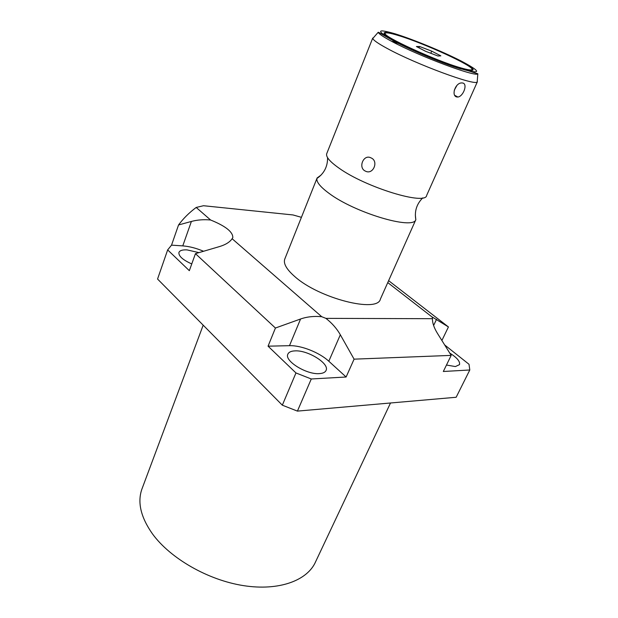 <?xml version="1.0" encoding="UTF-8"?>
<svg xmlns="http://www.w3.org/2000/svg" width="618" height="618" viewBox="0 0 618 618"><rect width="100%" height="100%" fill="white"/><g stroke="black" fill="none" stroke-linecap="round" stroke-linejoin="round"><path stroke-width="0.93" d="M388.622 280.657L448.429 326.937L432.299 317.057L432.445 318.695C432.368 322.959 434.052 327.88 437.498 333.457L451.186 355.389L354.083 359.158L340.333 334.778C336.825 328.606 332.02 323.137 325.918 318.37L321.731 316.71L232.121 238.726C229.788 242.132 225.578 244.743 219.506 246.567L195.45 253.658L189.332 270.676L167.663 249.896L157.559 279.035L282.326 405.184L297.42 411.109L456.154 397.266L469.796 369.989L469.016 364.288L444.682 344.96M448.429 326.937L441.893 340.503M387.756 282.588L432.368 317.219M196.192 207.455L210.607 220C203.793 219.351 197.389 219.83 191.387 221.453L178.548 224.96C183.252 218.563 189.131 212.731 196.192 207.455L203.5 205.724L293.04 214.956L301.391 217.32M167.663 249.896L171.534 245.145L178.548 224.96M321.731 316.71C313.998 315.983 306.945 316.748 300.572 318.996L275.427 328.027L268.058 346.18L295.968 372.948L282.326 405.184M195.45 253.658L275.427 328.027M203.569 251.263C196.292 248.189 189.363 246.397 182.773 245.887L171.534 245.145M232.121 238.726L232.816 237.582C232.947 231.92 225.547 226.064 210.607 220M295.968 372.948L311.279 378.981L346.111 377.003L328.815 361.229C319.444 352.499 301.159 345.261 289.487 345.678L268.058 346.18M432.445 318.695L325.918 318.37M415.868 219.599L380.41 299.05C377.799 313.256 319.004 298.424 294.786 276.578C286.644 269.463 283.291 263.677 284.713 259.22L284.875 258.818M451.186 355.389L443.322 371.488L469.796 369.989M449.757 353.094C456.988 357.629 460.24 361.476 459.506 364.635L455.381 366.567L446.474 365.037M191.758 263.94C182.82 259.923 178.54 256.099 178.919 252.484C179.707 250.522 182.418 249.657 187.061 249.896L198.95 252.623M319.367 373.62C306.605 374.794 284.257 360.927 287.826 354.245C288.706 352.152 291.109 351.024 295.049 350.877C307.857 350.051 329.541 363.477 326.119 370.321C325.292 372.283 323.044 373.38 319.367 373.62M311.279 378.981L297.42 411.109M354.083 359.158L346.111 377.003M415.335 214.933L415.821 219.684C413.203 230.19 354.292 212.638 328.637 193.048C320.279 186.829 316.362 181.986 316.903 178.502L284.713 259.22M321.036 175.095L317.019 178.046M326.814 153.449L326.698 153.727C325.802 156.887 329.834 161.638 338.795 167.98C365.578 187.393 425.995 205.755 426.683 195.35L477.382 81.746M477.274 80.803L477.189 81.947C475.528 86.196 415.752 64.133 387.231 48.467C378.278 43.615 373.465 40.294 372.785 38.494L373.751 37.389M371.009 157.891C379.073 161.043 373.148 175.249 365.477 171.147C357.729 167.941 363.523 153.743 371.009 157.891M462.843 83.021C467.911 84.148 463.237 96.478 457.876 97.041L456.702 96.964C451.14 95.72 455.172 83.075 461.53 82.92L462.843 83.021M454.284 90.189L456.903 85.485M392.283 41.414L398.842 43.584M460.897 67.895C467.957 69.934 471.665 70.46 472.021 69.471C474.068 66.149 423.709 43.082 398.386 35.52C390.167 33.009 385.779 32.283 385.238 33.349C381.8 36.006 436.146 60.958 460.897 67.895M425.578 51.286L437.923 55.999L440.85 55.867L431.704 51.139L419.607 46.512L416.408 46.52L425.578 51.286M397.675 35.156C389.24 32.569 384.744 31.827 384.18 32.916C380.642 35.635 436.362 61.221 461.7 68.312C468.915 70.39 472.708 70.931 473.071 69.919C475.149 66.512 423.616 42.905 397.675 35.156M419.607 46.512L419.035 47.88M431.704 51.139L430.8 53.279M385.369 33.133L384.226 33.295M387.88 37.435C399.22 45.207 441.777 63.546 461.376 69.054M472.716 70.267L472.036 69.332M471.974 69.579L471.549 70.421M390.514 402.99L315.644 561.677C307.555 580.472 279.158 591.194 243.562 585.64C208.019 580.132 170.321 558.433 152.468 533.882C140.85 517.351 137.304 502.496 141.823 489.325L142.294 488.081M191.387 221.453L182.773 245.887M300.572 318.996L289.487 345.678M340.333 334.778L328.815 361.229M436.54 319.321L433.62 325.477M378.185 32.298C379.483 32.422 377.621 32.097 393.45 40.695C407.254 47.88 429.873 57.737 448.15 64.442L477.838 73.781C476.239 77.482 419.429 56.308 392.129 41.599C383.554 37.041 378.904 33.944 378.185 32.298L372.785 38.494M393.867 40.734C375.806 30.653 376.2 28.343 395.049 33.789C412.917 39.305 442.612 51.541 460.989 60.935C480.48 71.255 481.716 74.23 464.697 69.865C447.053 64.774 412.407 50.529 393.867 40.734M327.579 157.667C327.679 166.551 324.126 173.496 316.903 178.502M415.821 219.684C414.338 211.263 416.656 203.979 422.797 197.837M457.876 97.034L454.663 95.28M477.838 73.781L477.189 81.947M372.754 38.022L326.698 153.727M384.944 34.075L385.238 33.349M203.191 325.168L141.823 489.325"/></g></svg>

